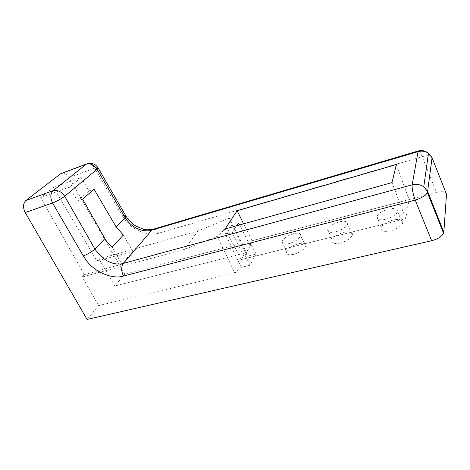 <?xml version="1.0" encoding="UTF-8"?>
<svg xmlns="http://www.w3.org/2000/svg" width="470" height="470" viewBox="0 0 470 470"><rect width="100%" height="100%" fill="white"/><g stroke="black" fill="none" stroke-linecap="round" stroke-linejoin="round"><path stroke-width="0.35" stroke-dasharray="2.35 1.76" d="M390.617 230.835C383.608 232.133 380.424 231.064 381.07 227.621C382.797 224.378 386.745 221.869 392.902 220.095C399.87 218.703 403.119 219.737 402.655 223.185C400.963 226.487 396.95 229.031 390.617 230.835M386.017 219.167C379.278 220.495 376.247 219.549 376.905 216.329C378.603 213.28 382.416 210.877 388.349 209.126C395.041 207.716 398.143 208.627 397.649 211.853C395.981 214.949 392.103 217.387 386.017 219.167M293.703 254.346C288.486 255.369 286.089 254.517 286.518 251.797C288.216 248.307 292.187 245.616 298.432 243.719C303.632 242.632 306.082 243.442 305.782 246.163C304.131 249.688 300.107 252.419 293.703 254.346M288.933 243.63C283.927 244.67 281.642 243.918 282.088 241.374C283.768 238.096 287.611 235.523 293.621 233.655C298.609 232.562 300.941 233.279 300.612 235.817C298.979 239.13 295.089 241.733 288.933 243.63M340.374 243.025C334.329 244.177 331.573 243.213 332.108 240.141C333.818 236.763 337.777 234.16 343.975 232.327C349.986 231.099 352.805 232.021 352.424 235.1C350.755 238.519 346.737 241.163 340.374 243.025M335.674 231.851C329.87 233.026 327.243 232.174 327.796 229.301C329.482 226.129 333.306 223.638 339.275 221.834C345.051 220.595 347.735 221.411 347.324 224.284C345.673 227.498 341.79 230.018 335.674 231.851M446.5 194.192C445.989 191.648 442.646 191.049 436.471 192.4L124.732 274.075L114.85 285.977L246.439 252.631L247.437 256.209L256.097 254.041L250.069 265.209L241.204 267.36L234.865 273.058L98.541 305.629L87.085 319.436M98.541 305.629L82.256 276.989L84.4 274.674L40.69 197.582L53.545 187.412L96.979 261.085L98.964 258.941L114.85 285.977M124.732 274.075L69.014 177.648C67.004 174.435 64.701 172.937 62.099 173.166M82.256 276.989L184.534 249.394L217.228 236.322L234.865 273.058M241.204 267.36L225.629 234.583L226.011 234.26L223.984 230.165L217.228 236.322M250.069 265.209L244.999 255.069L243.63 255.41L232.292 232.762L225.629 234.583M256.097 254.041L251.08 244.329L244.999 255.069M247.437 256.209L231.98 224.789L238.507 222.962M239.536 224.948L249.746 244.676L251.08 244.329M246.439 252.631L229.442 218.045L230.065 220.971L231.98 224.789M229.442 218.045L197.976 230.976L98.964 258.941M69.014 177.648L94.693 168.184L122.253 215.754L124.92 219.713C132.587 230.488 149.296 236.621 159.118 233.061L422.142 156.704C428.37 155.024 431.677 155.376 432.059 157.767M243.63 255.41L241.239 259.61L405.71 218.697L409.106 199.615L251.967 240.781L249.746 244.676M84.4 274.674L121.853 264.158L112.23 247.097M82.644 199.198L77.409 201.025L69.484 187.072L40.69 197.582M96.979 261.085L132.851 251.327L121.853 264.158M184.534 249.394L197.976 230.976M53.545 187.412L81.122 177.513L89.006 190.896L94.023 189.175M123.322 235.035L132.851 251.327M81.122 177.513L69.484 187.072M223.984 230.165L230.065 220.971M226.011 234.26L232.033 224.983M232.292 232.762L236.763 225.723M243.607 223.82L251.967 240.781M241.239 259.61L225.095 228.961M88.207 163.442C90.645 163.448 92.807 165.029 94.693 168.184L97.795 167.373M405.71 218.697L392.009 182.607M396.345 164.541L409.106 199.615M77.409 201.025L89.006 190.896M418.77 150.835C419.675 151.281 420.803 153.238 422.142 156.704L436.471 192.4M159.118 233.061C157.556 230.341 155.805 228.996 153.872 229.025M122.253 215.754L125.461 215.254M376.905 216.329L381.07 227.621M282.088 241.374L286.518 251.797M327.796 229.301L332.108 240.141M397.649 211.853L402.655 223.185M300.612 235.817L305.782 246.163M347.324 224.284L352.424 235.1"/><path stroke-width="0.7" d="M443.845 232.274L446.5 194.192L432.059 157.767L427.441 192.706C425.497 195.696 421.414 198.152 415.204 200.073L431.642 240.711C437.658 239.148 441.641 236.692 443.58 233.343L443.845 232.274L427.771 191.748L423.764 186.813C427.242 190.491 426.784 191.19 427.436 192.682M62.099 173.166L60.454 173.888L25.921 200.514C22.983 203.463 22.742 207.476 25.21 212.552L87.085 319.436L431.642 240.711M236.763 225.723L238.507 222.962L239.536 224.948M104.91 238.613L82.644 199.198L94.023 189.175L116.137 226.91L123.322 235.035L112.23 247.097C109.21 244.7 106.772 241.868 104.91 238.613L94.905 249.035L64.696 196.278C61.153 198.91 57.111 201.142 52.57 202.981L25.21 212.552M237.144 210.713L396.345 164.541L392.009 182.607L225.095 228.961L237.144 210.713L243.607 223.82M125.461 215.254L125.995 216.177L125.049 217.616C134.99 232.674 148.949 231.387 151.857 230.106L418.041 151.64L418.77 150.835M97.795 167.373L98.189 168.019L97.079 169.259L125.049 217.616L116.137 226.91M432.059 157.767L428.476 153.285C425.291 151.187 421.813 150.635 418.041 151.64L412.172 184.822C411.873 188.447 412.883 193.534 415.204 200.073L123.463 276.066C121.137 271.037 121.113 266.807 123.398 263.388C123.657 263.341 108.494 268.752 94.905 249.035C91.668 251.967 87.784 254.246 83.255 255.862L52.57 202.981C50.084 197.747 50.255 193.646 53.081 190.691L25.921 200.514M123.463 276.066C112.865 279.597 94.687 272.289 86.21 260.274L83.255 255.862M60.454 173.888L86.316 164.183L53.081 190.691C57.528 189.668 61.4 191.531 64.696 196.278L97.079 169.259C94.112 164.841 90.522 163.149 86.316 164.183L88.207 163.442M153.872 229.025L151.857 230.106L123.398 263.388L412.172 184.822C416.355 183.799 420.221 184.463 423.764 186.813L428.476 153.285C425.409 150.823 422.019 150.042 418.306 150.952L152.797 229.342C148.426 229.936 145.353 229.912 143.573 229.278L136.206 226.246C131.929 223.644 128.527 220.289 125.995 216.177L98.189 168.019C95.392 163.772 91.544 162.414 86.633 163.954L60.789 173.659M443.58 233.343L427.441 192.706"/></g></svg>
